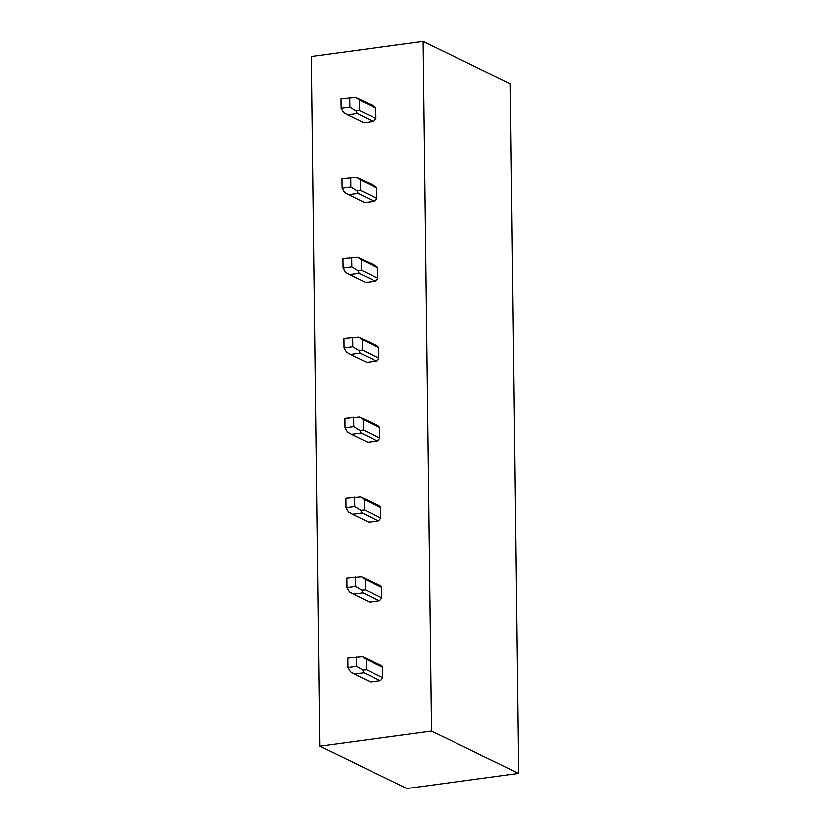 <?xml version="1.0" encoding="UTF-8"?>
<svg xmlns="http://www.w3.org/2000/svg" width="830" height="830" viewBox="0 0 830 830"><rect width="100%" height="100%" fill="white"/><g stroke="black" fill="none" stroke-linecap="round" stroke-linejoin="round"><path stroke-width="1.25" d="M518.543 773.363L431.434 731.043L319.882 746.18L406.99 788.5L518.543 773.363L510.118 83.82L423.01 41.5L431.434 731.043M423.01 41.5L311.458 56.637L319.882 746.18M382.64 667.216A9.742 8.456 -64.1 0 0 380.161 664.903L362.544 656.686L366.279 659.269L366.404 669.696L362.71 670.038L363.997 672.684L354.358 673.991L370.72 681.938L380.358 680.631A9.742 8.456 -64.1 0 0 382.765 677.654L382.64 667.216L366.279 659.269M381.665 587.318A9.742 8.456 -64.1 0 0 379.186 584.994L361.569 576.788L365.304 579.361L365.428 589.798L361.735 590.13L363.021 592.776L353.383 594.083L369.744 602.03L379.383 600.723A9.742 8.456 -64.1 0 0 381.79 597.745L381.665 587.318L365.304 579.361M380.69 507.41A9.742 8.456 -64.1 0 0 378.21 505.096L360.594 496.89L364.329 499.463L364.453 509.9L360.76 510.232L362.046 512.878L352.408 514.185L368.769 522.132L378.407 520.825A9.742 8.456 -64.1 0 0 380.814 517.847L380.69 507.41L364.329 499.463M379.715 427.512A9.742 8.456 -64.1 0 0 377.235 425.199L359.618 416.982L363.353 419.565L363.478 429.992L359.784 430.334L361.06 432.97L351.432 434.277L367.794 442.234L377.432 440.927A9.742 8.456 -64.1 0 0 379.839 437.939L379.715 427.512L363.353 419.565M378.739 347.604A9.742 8.456 -64.1 0 0 376.26 345.29L358.643 337.084L362.378 339.657L362.502 350.094L358.809 350.426L360.085 353.072L350.457 354.379L366.819 362.326L376.447 361.019A9.742 8.456 -64.1 0 0 378.864 358.041L378.739 347.604L362.378 339.657M377.764 267.706A9.742 8.456 -64.1 0 0 375.285 265.393L357.668 257.186L361.403 259.759L361.527 270.196L357.834 270.528L359.11 273.174L349.482 274.481L365.843 282.428L375.471 281.121A9.742 8.456 -64.1 0 0 377.889 278.143L377.764 267.706L361.403 259.759M376.789 187.808A9.742 8.456 -64.1 0 0 374.309 185.484L356.693 177.278L360.417 179.861L360.552 190.288L356.858 190.63L358.135 193.266L348.507 194.573L364.868 202.52L374.496 201.213A9.742 8.456 -64.1 0 0 376.913 198.235L376.789 187.808L360.417 179.861M375.803 107.9A9.742 8.456 -64.1 0 0 373.334 105.586L355.717 97.38L359.442 99.953L359.577 110.39L355.873 110.722L357.159 113.368L347.521 114.675L363.893 122.622L373.521 121.315A9.742 8.456 -64.1 0 0 375.938 118.337L375.803 107.9L359.442 99.953M375.938 118.337L359.577 110.39M349.689 97.494L349.814 106.966L341.068 108.149L340.954 98.677L355.717 97.38M341.068 108.149L343.547 112.392L347.521 114.675M373.521 121.315L357.159 113.368M349.814 106.966L355.873 110.722M376.913 198.235L360.552 190.288M350.675 177.392L350.789 186.864L342.043 188.047L341.929 178.585L356.693 177.278M342.043 188.047L344.533 192.301L348.507 194.573M374.496 201.213L358.135 193.266M350.789 186.864L356.858 190.63M377.889 278.143L361.527 270.196M351.65 257.3L351.764 266.762L343.018 267.955L342.904 258.483L357.668 257.186M343.018 267.955L345.508 272.199L349.482 274.481M375.471 281.121L359.11 273.174M351.764 266.762L357.834 270.528M378.864 358.041L362.502 350.094M352.626 337.198L352.74 346.67L343.994 347.853L343.879 338.381L358.643 337.084M343.994 347.853L346.483 352.096L350.457 354.379M376.447 361.019L360.085 353.072M352.74 346.67L358.809 350.426M379.839 437.939L363.478 429.992M353.601 417.096L353.715 426.568L344.969 427.751L344.855 418.289L359.618 416.982M344.969 427.751L347.459 432.005L351.432 434.277M377.432 440.927L361.06 432.97M353.715 426.568L359.784 430.334M380.814 517.847L364.453 509.9M354.576 497.004L354.69 506.466L345.944 507.659L345.83 498.187L360.594 496.89M345.944 507.659L348.434 511.903L352.408 514.185M378.407 520.825L362.046 512.878M354.69 506.466L360.76 510.232M381.79 597.745L365.428 589.798M355.551 576.902L355.665 586.374L346.919 587.557L346.805 578.095L361.569 576.788M346.919 587.557L349.409 591.811L353.383 594.083M379.383 600.723L363.021 592.776M355.665 586.374L361.735 590.13M382.765 677.654L366.404 669.696M356.526 656.81L356.641 666.272L347.895 667.465L347.78 657.993L362.544 656.686M347.895 667.465L350.385 671.709L354.358 673.991M380.358 680.631L363.997 672.684M356.641 666.272L362.71 670.038"/></g></svg>
